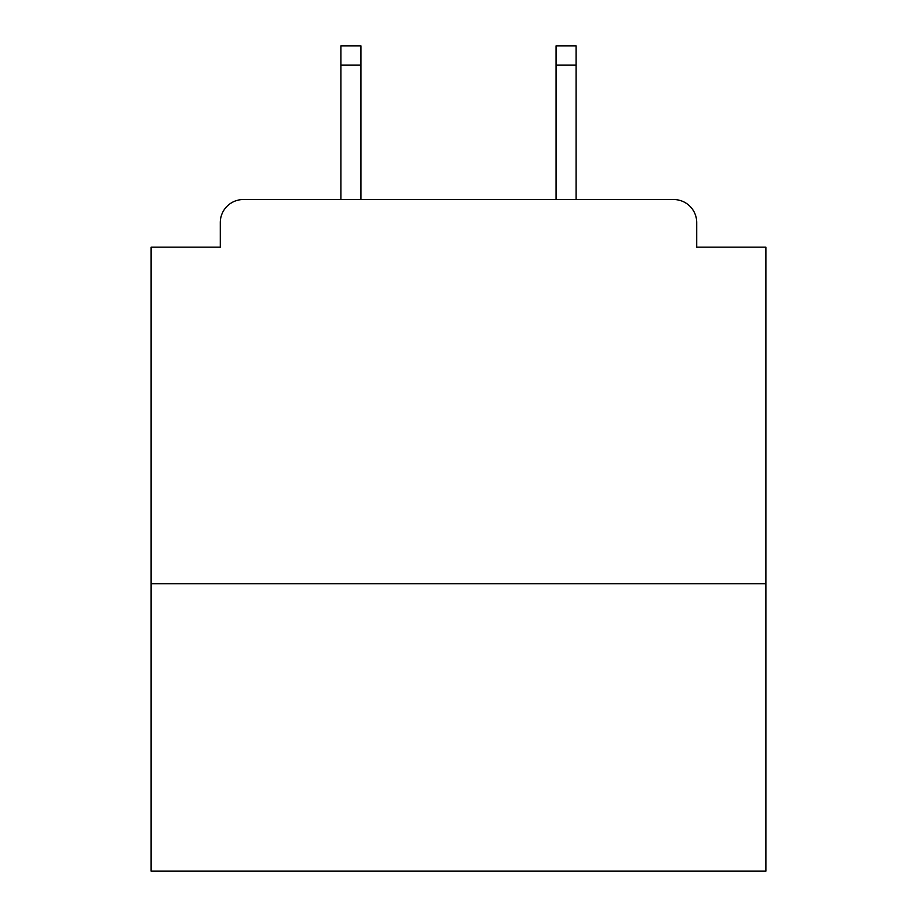 <?xml version="1.0" encoding="UTF-8"?>
<svg xmlns="http://www.w3.org/2000/svg" width="917" height="917" viewBox="0 0 917 917"><rect width="100%" height="100%" fill="white"/><g stroke="black" fill="none" stroke-linecap="round" stroke-linejoin="round"><path stroke-width="1.38" d="M765.878 583.751L765.878 247.177L696.714 247.177L696.714 222.59A23.051 23.051 0 0 0 673.663 199.539L243.337 199.539A23.051 23.051 0 0 0 220.286 222.59L220.286 247.177L151.122 247.177L151.122 871.15L765.878 871.15L765.878 583.751L151.122 583.751M220.286 222.59L220.286 247.177M673.663 199.539L576.071 199.539L576.071 65.061L556.092 65.061L556.092 45.85L576.071 45.85L576.071 65.061M340.929 65.061L340.929 45.85L360.908 45.85L360.908 65.061L340.929 65.061L340.929 199.539L243.337 199.539M696.714 247.177L696.714 222.59M360.908 65.061L360.908 199.539M556.092 199.539L556.092 65.061"/></g></svg>
